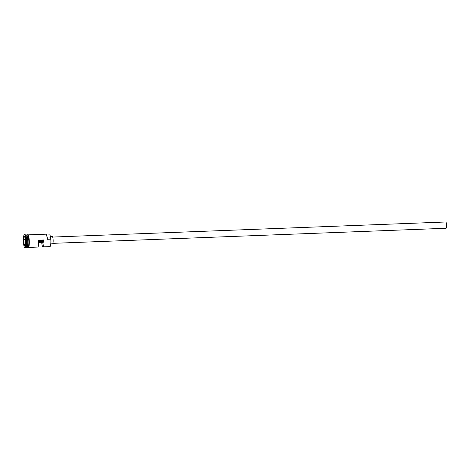 <?xml version="1.0" encoding="UTF-8"?>
<svg xmlns="http://www.w3.org/2000/svg" width="470" height="470" viewBox="0 0 470 470"><rect width="100%" height="100%" fill="white"/><g stroke="black" fill="none" stroke-linecap="round" stroke-linejoin="round"><path stroke-width="0.7" d="M50.784 239.16L50.919 239.054A6.104 1.175 87.8 0 1 50.93 239.183A6.104 1.175 87.8 0 1 50.272 246.292L50.114 246.474A6.286 1.21 -92.2 0 0 50.784 239.16L47.264 239.295A6.286 1.21 -92.2 0 0 46.119 234.295A6.286 1.21 -92.2 0 0 45.878 234.183L28.082 234.865M38.722 242.397L41.671 242.285A6.286 1.21 -92.2 0 0 43.017 246.868L49.879 246.609A6.286 1.21 -92.2 0 0 50.114 246.474M52.669 237.068L445.807 221.993A3.143 0.605 87.8 0 1 446.5 224.542A3.143 0.605 87.8 0 1 446.048 228.267L52.91 243.348M50.46 236.704L52.317 236.633A3.59 0.693 87.8 0 1 53.11 239.553A3.59 0.693 87.8 0 1 52.593 243.807L50.901 243.871M25.968 247.525L26.731 247.496A6.286 1.21 -92.2 0 0 27.636 240.047A6.286 1.21 -92.2 0 0 26.25 234.935L25.486 234.965M26.861 247.449A6.286 1.21 -92.2 0 0 26.996 247.484A6.286 1.21 -92.2 0 0 27.9 240.035A6.286 1.21 -92.2 0 0 26.514 234.924A6.286 1.21 -92.2 0 0 26.379 234.971M24.986 248.007L25.427 247.996A6.733 1.298 -92.2 0 0 25.674 247.855L26.079 247.396A6.286 1.21 -92.2 0 0 26.755 240.082A6.286 1.21 -92.2 0 0 25.609 235.082L25.169 234.659A6.733 1.298 -92.2 0 0 24.91 234.536L24.469 234.554A6.733 1.298 -92.2 0 0 23.5 242.532A6.733 1.298 -92.2 0 0 24.986 248.007A6.733 1.298 -92.2 0 0 25.956 240.029A6.733 1.298 -92.2 0 0 24.469 234.554M25.674 247.855A6.733 1.298 -92.2 0 0 26.396 240.011A6.733 1.298 -92.2 0 0 25.169 234.659M43.017 246.868A6.286 1.21 -92.2 0 0 43.957 239.953L38.675 240.158A6.286 1.21 87.8 0 1 37.735 247.073L28.564 247.426M26.996 247.484L27.871 247.449A6.286 1.21 -92.2 0 0 28.782 240.006A6.286 1.21 -92.2 0 0 27.395 234.894L26.514 234.924M38.704 240.805L43.293 240.628A2.691 0.517 87.8 0 1 42.876 243.284A2.691 0.517 87.8 0 1 42.329 241.609L41.671 242.285M43.957 239.953L43.293 240.628M46.119 234.295L46.295 234.465A6.104 1.175 87.8 0 1 47.4 239.189L47.264 239.295M25.374 237.838L25.756 243.025L25.11 246.474L24.082 244.729L23.7 239.536L24.346 236.093L25.374 237.838M50.919 239.054A2.691 0.517 87.8 0 1 50.66 237.896L47.282 238.026M46.624 235.006L49.608 234.894A5.429 1.046 87.8 0 1 50.66 237.896M42.329 241.609L38.722 241.75M25.456 244.612L24.181 244.659L25.145 246.292M25.492 239.459L23.811 239.571L24.082 244.729M25.486 239.506L25.744 243.072M24.434 236.24L23.7 239.536M26.531 235.094A6.192 1.193 87.8 0 1 27.706 240.058A6.192 1.193 87.8 0 1 27.002 247.314M26.931 247.396A6.192 1.193 -92.2 0 0 27.795 240.058A6.192 1.193 -92.2 0 0 26.455 235.018M27.613 234.941A6.327 1.216 87.8 0 1 29.228 239.964A6.327 1.216 87.8 0 1 28.094 247.385M27.73 247.455A6.327 1.216 -92.2 0 0 28.788 239.994A6.327 1.216 -92.2 0 0 27.248 234.9M27.143 234.9L27.889 234.695L28.523 235.758L29.234 239.97L28.934 246.503L28.388 247.608L27.624 247.461"/></g></svg>

